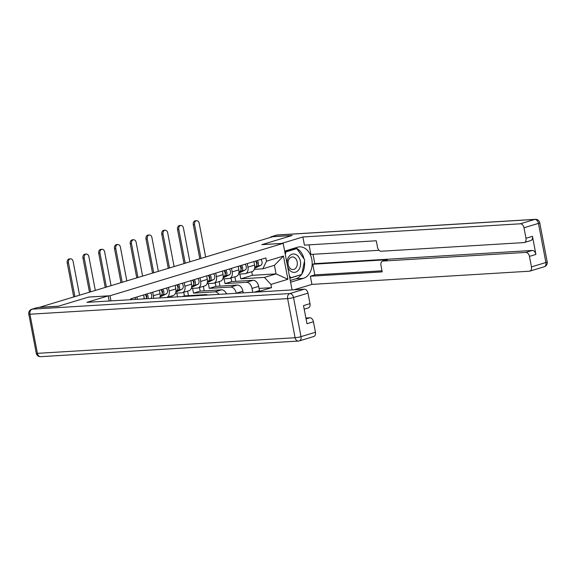 <?xml version="1.0" encoding="UTF-8"?>
<svg xmlns="http://www.w3.org/2000/svg" width="576" height="576" viewBox="0 0 576 576"><rect width="100%" height="100%" fill="white"/><g stroke="black" fill="none" stroke-linecap="round" stroke-linejoin="round"><path stroke-width="0.86" d="M291.924 235.534L272.858 236.686L39.478 307.325L58.536 306.173L88.646 297.058L110.009 295.762L283.176 243.353L261.814 244.649L291.924 235.534M137.383 299.29L136.944 296.971M144.353 298.865A6.516 4.349 -106.8 0 0 144.288 298.49L143.611 294.948M152.705 292.198L153.382 295.733A6.516 4.349 73.2 0 1 153.497 298.31M159.768 297.929A6.516 4.349 -106.8 0 0 160.049 293.717L159.372 290.182M168.466 287.431L169.142 290.966A6.516 4.349 73.2 0 1 166.622 297.468A6.516 4.349 73.2 0 1 166.392 297.533M166.622 297.468L173.29 295.452A6.516 4.349 -106.8 0 0 175.81 288.95L175.133 285.408M184.226 282.658L184.903 286.193A6.516 4.349 73.2 0 1 182.383 292.702A6.516 4.349 73.2 0 1 181.706 292.824L175.522 293.198M182.383 292.702L189.05 290.686A6.516 4.349 -106.8 0 0 191.57 284.177L190.894 280.642M168.034 297.432L167.962 297.065M176.825 293.119L177.538 296.856M199.987 277.891L200.664 281.426A6.516 4.349 73.2 0 1 198.144 287.928A6.516 4.349 73.2 0 1 197.467 288.05L191.282 288.425M172.08 297.187L171.835 295.891M207.641 295.027A6.516 4.349 -106.8 0 0 205.769 294.602L184.414 295.898L183.722 292.298M198.144 287.928L204.811 285.912A6.516 4.349 -106.8 0 0 207.331 279.403L206.654 275.868M192.586 288.346L193.5 293.148L214.862 291.852A6.516 4.349 73.2 0 1 218.988 294.343M215.748 273.118L216.425 276.653A6.516 4.349 73.2 0 1 213.905 283.162A6.516 4.349 73.2 0 1 213.228 283.284L207.043 283.658M188.46 295.654L187.596 291.125M226.526 293.89A6.516 4.349 -106.8 0 0 221.537 289.836L200.174 291.125L199.483 287.525M213.905 283.162L220.572 281.146A6.516 4.349 -106.8 0 0 223.092 274.637L222.415 271.102M208.346 283.579L209.268 288.374L230.623 287.078A6.516 4.349 73.2 0 1 236.246 293.177L236.268 293.299M231.509 268.344L232.186 271.886A6.516 4.349 73.2 0 1 229.666 278.388A6.516 4.349 73.2 0 1 228.989 278.51L222.804 278.885M204.221 290.88L203.357 286.351M243.245 292.874L242.914 291.154A6.516 4.349 -106.8 0 0 237.298 285.062L215.935 286.358L215.244 282.758M229.666 278.388L236.333 276.372A6.516 4.349 -106.8 0 0 238.853 269.863L238.176 266.328M224.107 278.806L225.029 283.608L246.384 282.312A6.516 4.349 73.2 0 1 252.007 288.403L252.749 292.298M247.27 263.578L247.946 267.113A6.516 4.349 73.2 0 1 245.426 273.622A6.516 4.349 73.2 0 1 244.75 273.737L238.565 274.118M219.982 286.114L219.118 281.585M254.16 292.212L259.481 290.599L258.674 286.387A6.516 4.349 -106.8 0 0 253.058 280.296L231.696 281.585L231.005 277.985M245.426 273.622L252.094 271.598A6.516 4.349 -106.8 0 0 254.614 265.097L253.937 261.562M225.029 283.608L231.696 281.585M209.268 288.374L215.935 286.358M193.5 293.148L200.174 291.125M182.182 296.575L184.414 295.898M239.868 274.039L240.79 278.834L252.403 275.321L276.07 273.888L274.428 265.313L262.814 268.834L266.494 261.194L265.874 257.947L130.687 298.865L130.846 299.686M266.494 261.194L283.464 256.061L287.899 279.281L270.922 284.422L264.449 277.402L276.07 273.888L287.899 279.281M257.126 292.032L271.541 287.669L270.922 284.422M292.061 289.915L283.176 243.353M110.988 300.888L110.009 295.762M252.403 275.321L251.719 271.714M240.79 278.834L264.449 277.402M262.814 268.834L254.326 269.345M259.063 288.425L271.541 287.669M235.742 281.34L234.878 276.811M274.428 265.313L283.464 256.061M73.721 296.964A7.157 4.774 73.2 0 1 73.663 296.676L67.212 262.879A3.262 2.398 -93.5 0 1 69.336 258.919L70.582 258.847A3.262 2.398 86.5 0 0 68.458 262.8L74.909 296.597A5.314 3.542 -106.8 0 0 74.909 296.604L79.553 295.193L73.109 261.396A3.262 2.398 86.5 0 0 70.582 258.847M131.767 299.628A3.542 2.362 -106.8 0 0 131.141 298.728M135.763 299.383A3.542 2.362 -106.8 0 0 134.777 297.626M89.482 292.19A7.157 4.774 73.2 0 1 89.424 291.902L82.973 258.106A3.262 2.398 -93.5 0 1 85.104 254.146L86.35 254.074A3.262 2.398 86.5 0 0 84.218 258.026L90.67 291.83L95.314 290.426L88.87 256.622A3.262 2.398 86.5 0 0 86.35 254.074M146.405 297.95A1.699 1.138 -106.8 0 0 146.729 296.136A1.699 1.138 -106.8 0 0 145.454 294.811M147.874 298.656A3.542 2.362 -106.8 0 0 146.902 293.954M150.847 298.469A3.542 2.362 -106.8 0 0 150.538 292.853M146.297 298.75A3.542 2.362 -106.8 0 0 145.188 294.473M105.242 287.424A7.157 4.774 73.2 0 1 105.185 287.136L98.734 253.332A3.262 2.398 -93.5 0 1 100.865 249.379L102.11 249.3A3.262 2.398 86.5 0 0 99.979 253.26L106.43 287.057A5.314 3.542 -106.8 0 0 106.43 287.064L111.074 285.653L104.63 251.856A3.262 2.398 86.5 0 0 102.11 249.3M162.166 293.177A1.699 1.138 -106.8 0 0 162.49 291.37A1.699 1.138 -106.8 0 0 161.222 290.038M160.171 296.222L162.67 294.991A3.542 2.362 -106.8 0 0 162.662 289.181M160.056 296.964L166.313 293.89A3.542 2.362 -106.8 0 0 166.298 288.086M160.2 295.884L160.956 295.51A3.542 2.362 -106.8 0 0 160.949 289.706M37.642 307.512L32.184 309.161A4.248 2.837 -106.8 0 0 31.745 309.24L37.202 307.591A4.248 2.837 73.2 0 1 37.642 307.512L58.234 306.259L88.546 297.086L108.18 295.898L109.159 300.996M108.18 295.898L86.868 302.35L304.315 289.174A4.248 2.837 73.2 0 1 307.98 293.148L309.982 303.653A4.248 2.837 73.2 0 1 308.34 307.894L304.193 309.146M306.058 318.91L309.773 317.786A4.248 2.837 73.2 0 1 313.438 321.761L315.439 332.266A4.248 2.837 73.2 0 1 313.798 336.514L299.354 340.884A4.248 2.837 -106.8 0 0 300.996 336.643L315.439 332.266M309.982 303.653L303.516 305.611L306.972 323.719L313.438 321.761M309.773 317.786L305.885 318.024M281.563 243.446L302.875 236.974L520.322 223.798L534.773 219.42L277.085 235.037L271.634 236.693L292.226 235.44L261.914 244.613L281.556 243.425M284.659 251.114L297.461 247.241A15.941 11.729 86.5 0 1 299.462 246.881A15.941 11.729 86.5 0 1 312.005 260.712A15.941 11.729 86.5 0 1 303.394 278.345L290.592 282.218M294.07 289.793L311.918 284.393L310.363 276.235L382.205 271.879L380.966 265.385A4.248 2.837 -106.8 0 1 382.608 261.137A4.248 2.837 -106.8 0 1 383.047 261.058L525.78 252.41L532.246 250.452A4.248 2.837 73.2 0 1 535.91 254.426L532.454 236.318A4.248 2.837 73.2 0 1 530.813 240.559L524.347 242.518A4.248 2.837 -106.8 0 0 525.989 238.277L523.987 227.765A4.248 2.837 -106.8 0 0 520.322 223.798M313.02 254.304L314.798 263.635L312.775 264.247L314.806 274.889L310.363 276.235M309.074 244.85L310.903 254.426L379.051 250.301M524.347 242.518A4.248 2.837 -106.8 0 1 523.908 242.597L381.175 251.244A4.248 2.837 -106.8 0 1 377.51 247.27L376.272 240.775L304.43 245.131L302.875 236.974M311.918 284.393L529.366 271.21A4.248 2.837 -106.8 0 0 529.805 271.13A4.248 2.837 -106.8 0 0 531.454 266.89L529.445 256.385A4.248 2.837 -106.8 0 0 525.78 252.41M271.634 236.693A4.248 2.837 -106.8 0 0 271.195 236.772A4.248 2.837 -106.8 0 0 270.151 237.506M312.775 264.247L387.497 259.718L383.047 261.058M314.798 263.635L532.246 250.452M314.806 274.889L382.003 270.814M382.608 261.137L387.058 259.79A4.248 2.837 73.2 0 1 387.497 259.718M290.261 280.483L295.826 278.806A15.941 11.729 86.5 0 0 301.442 274.558M301.838 273.967A15.941 11.729 86.5 0 0 304.445 261.238M304.027 258.905A15.941 11.729 86.5 0 0 295.43 247.853M289.843 278.273L301.075 274.666M296.251 248.652L295.942 248.206L284.753 251.59M300.175 274.939L301.032 274.889M287.618 266.63A9.209 6.775 86.5 0 0 296.064 271.98A9.209 6.775 86.5 0 0 300.384 261.202A9.209 6.775 86.5 0 0 292.651 254.074A9.209 6.775 86.5 0 0 287.057 263.671M288.187 264.622A6.307 4.637 86.5 0 0 293.062 269.554A6.307 4.637 86.5 0 0 297.18 261.9A6.307 4.637 86.5 0 0 292.298 256.968A6.307 4.637 86.5 0 0 288.187 264.622M294.034 248.782L296.806 248.616L304.726 259.891L301.738 274.464L290.83 277.769L289.339 275.652M289.757 277.834L290.83 277.769M285.336 254.65L285.898 251.921L296.806 248.616M284.825 251.986L285.898 251.921M121.003 282.65A7.157 4.774 73.2 0 1 120.946 282.362L114.494 248.566A3.262 2.398 -93.5 0 1 116.626 244.606L117.871 244.534A3.262 2.398 86.5 0 0 115.74 248.486L122.191 282.29L126.835 280.879A5.314 3.542 -106.8 0 0 126.835 280.886L120.391 247.082A3.262 2.398 86.5 0 0 117.871 244.534M177.926 288.41A1.699 1.138 -106.8 0 0 178.25 286.596A1.699 1.138 -106.8 0 0 176.983 285.271M175.932 291.449L178.43 290.225A3.542 2.362 -106.8 0 0 178.423 284.414M175.817 292.19L182.074 289.123A3.542 2.362 -106.8 0 0 182.059 283.313M175.961 291.118L176.717 290.743A3.542 2.362 -106.8 0 0 176.71 284.933M136.764 277.877A7.157 4.774 73.2 0 1 136.706 277.596L130.255 243.792A3.262 2.398 -93.5 0 1 132.386 239.839L133.632 239.76A3.262 2.398 86.5 0 0 131.501 243.72L137.952 277.517A5.314 3.542 -106.8 0 0 137.952 277.524L142.596 276.113L136.152 242.316A3.262 2.398 86.5 0 0 133.632 239.76M193.694 283.637A1.699 1.138 -106.8 0 0 194.011 281.83A1.699 1.138 -106.8 0 0 192.744 280.498M191.693 286.682L194.198 285.451A3.542 2.362 -106.8 0 0 194.184 279.641M191.578 287.424L197.834 284.35A3.542 2.362 -106.8 0 0 197.82 278.546M191.722 286.344L192.478 285.97A3.542 2.362 -106.8 0 0 192.47 280.166M152.525 273.11A7.157 4.774 73.2 0 1 152.467 272.822L146.016 239.026A3.262 2.398 -93.5 0 1 148.147 235.066L149.393 234.994A3.262 2.398 86.5 0 0 147.262 238.946L153.713 272.75L158.357 271.339A5.314 3.542 -106.8 0 0 158.357 271.346L151.913 237.542A3.262 2.398 86.5 0 0 149.393 234.994M209.455 278.87A1.699 1.138 -106.8 0 0 209.772 277.056A1.699 1.138 -106.8 0 0 208.505 275.731M207.454 281.909L209.959 280.685A3.542 2.362 -106.8 0 0 209.945 274.874M207.338 282.65L213.595 279.583A3.542 2.362 -106.8 0 0 213.588 273.773M207.482 281.578L208.238 281.203A3.542 2.362 -106.8 0 0 208.231 275.393M168.286 268.337A7.157 4.774 73.2 0 1 168.228 268.056L161.777 234.252A3.262 2.398 -93.5 0 1 163.908 230.299L165.154 230.22A3.262 2.398 86.5 0 0 163.022 234.18L169.474 267.977L174.118 266.573L167.674 232.769A3.262 2.398 86.5 0 0 165.154 230.22M225.216 274.097A1.699 1.138 -106.8 0 0 225.54 272.29A1.699 1.138 -106.8 0 0 224.266 270.958M223.214 277.142L225.72 275.911A3.542 2.362 -106.8 0 0 225.706 270.101M223.099 277.884L229.356 274.81A3.542 2.362 -106.8 0 0 229.349 268.999M223.243 276.804L223.999 276.43A3.542 2.362 -106.8 0 0 223.992 270.626M184.046 263.57A7.157 4.774 73.2 0 1 183.989 263.282L177.538 229.486A3.262 2.398 -93.5 0 1 179.669 225.526L180.914 225.454A3.262 2.398 86.5 0 0 178.783 229.406L185.234 263.21L189.878 261.799A5.314 3.542 -106.8 0 0 189.878 261.806L183.434 228.002A3.262 2.398 86.5 0 0 180.914 225.454M240.977 269.33A1.699 1.138 -106.8 0 0 241.301 267.516A1.699 1.138 -106.8 0 0 240.026 266.191M238.975 272.369L241.481 271.145A3.542 2.362 -106.8 0 0 241.466 265.334M238.86 273.11L245.117 270.043A3.542 2.362 -106.8 0 0 245.11 264.233M239.004 272.03L239.76 271.663A3.542 2.362 -106.8 0 0 239.753 265.853M199.807 258.797A7.157 4.774 73.2 0 1 199.75 258.516L193.298 224.712A3.262 2.398 -93.5 0 1 195.43 220.759L196.675 220.68A3.262 2.398 86.5 0 0 194.544 224.64L200.995 258.437L205.639 257.033L199.195 223.229A3.262 2.398 86.5 0 0 196.675 220.68M256.738 264.557A1.699 1.138 -106.8 0 0 257.062 262.75A1.699 1.138 -106.8 0 0 255.787 261.418M254.736 267.602L257.242 266.371A3.542 2.362 -106.8 0 0 257.227 260.561M254.621 268.344L260.878 265.27A3.542 2.362 -106.8 0 0 260.87 259.459M254.765 267.264L255.521 266.89A3.542 2.362 -106.8 0 0 255.514 261.079M253.058 280.296L246.384 282.312M237.298 285.062L230.623 287.078M221.537 289.836L214.862 291.852M205.769 294.602L203.544 295.279M238.853 269.863L232.186 271.886M223.092 274.637L216.425 276.653M207.331 279.403L200.664 281.426M191.57 284.177L184.903 286.193M175.81 288.95L169.142 290.966M160.049 293.717L153.382 295.733M144.288 298.49L142.704 298.966M254.614 265.097L247.946 267.113M242.914 291.154L236.246 293.177M258.674 286.387L252.007 288.403M68.458 262.8L67.212 262.879M84.218 258.026L82.973 258.106M99.979 253.26L98.734 253.332M162.67 294.991L166.313 293.89M160.207 295.74L160.956 295.51M31.745 309.24A4.248 4.248 0 0 0 28.8 314.107A4.248 0.497 169.2 0 0 29.945 314.222A4.248 3.125 -93.5 0 1 32.184 309.161L289.865 293.544A4.248 3.125 -93.5 0 0 287.626 298.606L29.945 314.222L37.411 353.347L295.092 337.73L287.626 298.606A4.248 0.497 -10.8 0 0 293.53 297.518L300.996 336.643A4.248 0.497 169.2 0 1 295.092 337.73A4.248 3.125 -93.5 0 0 298.375 341.057A4.248 4.248 0 0 0 299.354 340.884A4.248 2.837 -106.8 0 1 298.915 340.963A4.248 3.125 -93.5 0 1 298.375 341.057L40.694 356.674A4.248 3.125 -93.5 0 1 37.411 353.347A4.248 0.497 -10.8 0 1 36.266 353.225A4.248 4.248 0 0 0 40.694 356.674M307.98 293.148L293.53 297.518A4.248 2.837 -106.8 0 0 289.865 293.544L304.315 289.174M525.989 238.277L532.454 236.318M535.91 254.426L529.445 256.385M531.454 266.89L545.897 262.519L538.438 223.394L523.987 227.765M295.826 278.806L303.394 278.345M545.897 262.519A4.248 2.837 73.2 0 1 544.255 266.76A4.248 4.248 0 0 0 547.2 261.893A4.248 0.497 169.2 0 1 545.897 262.519M538.438 223.394A4.248 0.497 -10.8 0 0 539.734 222.775A4.248 4.248 0 0 0 535.306 219.326A4.248 3.125 -93.5 0 0 534.773 219.42A4.248 2.837 73.2 0 1 538.438 223.394M271.195 236.772L276.646 235.116A4.248 2.837 73.2 0 1 277.085 235.037A4.248 3.125 -93.5 0 1 277.625 234.943L535.306 219.326M115.74 248.486L114.494 248.566M178.43 290.225L182.074 289.123M175.968 290.966L176.717 290.743M131.501 243.72L130.255 243.792M194.198 285.451L197.834 284.35M191.729 286.2L192.478 285.97M147.262 238.946L146.016 239.026M209.959 280.685L213.595 279.583M207.49 281.426L208.238 281.203M163.022 234.18L161.777 234.252M225.72 275.911L229.356 274.81M223.25 276.66L223.999 276.43M178.783 229.406L177.538 229.486M241.481 271.145L245.117 270.043M239.011 271.886L239.76 271.663M194.544 224.64L193.298 224.712M257.242 266.371L260.878 265.27M254.772 267.12L255.521 266.89M28.8 314.107L36.266 353.225M529.805 271.13L544.255 266.76M547.2 261.893L539.734 222.775M277.625 234.943A4.248 4.248 0 0 0 276.646 235.116"/></g></svg>
